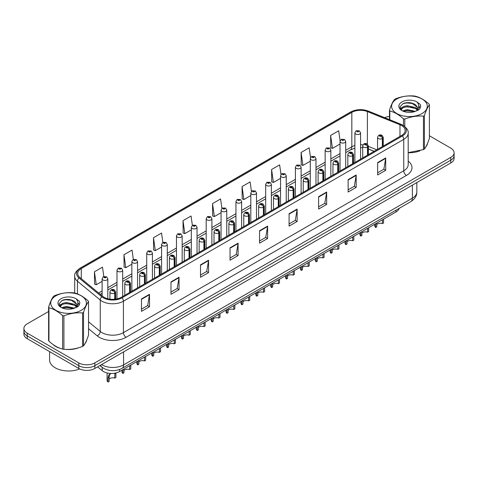 <?xml version="1.0" encoding="UTF-8"?>
<svg xmlns="http://www.w3.org/2000/svg" width="478" height="478" viewBox="0 0 478 478"><rect width="100%" height="100%" fill="white"/><g stroke="black" fill="none" stroke-linecap="round" stroke-linejoin="round"><path stroke-width="0.72" d="M374.077 151.353L368.395 149.058M399.202 208.336A11.388 6.573 180 0 1 396.005 211.957L119.566 371.555A11.388 6.573 180 0 1 102.19 370.677L97.59 366.889M52.98 344.459A18.218 10.516 0 0 0 55.687 346.454A18.218 10.516 0 0 0 60.545 348.462A18.218 10.516 0 0 1 55.687 346.454A18.218 10.516 0 0 1 52.98 344.459M401.592 125.547A12.147 7.015 180 0 1 405.153 130.506A12.147 7.015 180 0 1 401.592 135.465L121.281 297.304A12.147 7.015 180 0 1 102.74 296.366L79.928 277.551A12.147 7.015 180 0 1 77.735 273.53A12.147 7.015 180 0 1 81.29 268.57L351.832 112.372A12.147 7.015 180 0 1 367.391 111.589L399.972 124.758A12.147 7.015 180 0 1 401.592 125.547M402.428 125.063A13.324 7.69 0 0 0 400.648 124.202L368.066 111.033A13.324 7.69 0 0 0 351.001 111.894L80.459 268.092A13.324 7.69 0 0 0 78.966 277.945L101.778 296.754A13.324 7.69 0 0 0 122.117 297.782L402.428 135.943A13.324 7.69 0 0 0 402.428 125.063M48.607 311.489L27.234 323.833A11.388 6.573 0 0 0 23.9 328.482L23.9 334.056A11.388 6.573 0 0 0 27.234 338.705L78.768 368.46L78.768 365.67A11.388 6.573 0 0 0 94.871 365.67L450.766 160.196A11.388 6.573 0 0 0 454.1 155.547A11.388 6.573 0 0 1 450.766 160.196L94.871 365.67A11.388 6.573 0 0 1 78.768 365.67L27.234 335.915L78.768 365.67L78.768 362.88A11.388 6.573 0 0 0 94.871 362.88L450.766 157.405A11.388 6.573 0 0 0 454.1 152.757A11.388 6.573 0 0 0 450.766 148.108L429.393 135.77M23.9 331.266A11.388 6.573 0 0 0 27.234 335.915A11.388 6.573 0 0 1 23.9 331.266M141.464 298.941L141.464 311.339L149.518 306.691L149.518 294.293L141.464 298.941M141.464 309.141L147.666 305.562L149.483 294.705A3.035 1.751 -120 0 0 149.518 294.293M147.612 305.591L149.518 306.691M170.987 281.901L170.987 294.293L179.041 289.644L179.041 277.252L170.987 281.901M170.987 292.094L177.189 288.515L179.005 277.664A3.035 1.751 -120 0 0 179.041 277.252M177.135 288.545L179.041 289.644M200.509 264.854L200.509 277.252L208.563 272.603L208.563 260.205L200.509 264.854M200.509 275.053L206.711 271.468L208.533 260.618A3.035 1.751 -120 0 0 208.563 260.205M206.657 271.504L208.563 272.603M230.038 247.807L230.038 260.205L238.086 255.557L238.086 243.159L230.038 247.807M230.038 258.006L236.24 254.427L238.056 243.571A3.035 1.751 -120 0 0 238.086 243.159M236.18 254.457L238.086 255.557M377.656 162.58L377.656 174.978L385.704 170.329L385.704 157.931L377.656 162.58M377.656 172.779L383.858 169.2L385.674 158.343A3.035 1.751 -120 0 0 385.704 157.931M383.798 169.23L385.704 170.329M348.127 179.626L348.127 192.025L356.182 187.376L356.182 174.978L348.127 179.626M348.127 189.826L354.329 186.247L356.152 175.39A3.035 1.751 -120 0 0 356.182 174.978M354.276 186.277L356.182 187.376M318.605 196.673L318.605 209.071L326.659 204.423L326.659 192.025L318.605 196.673M318.605 206.872L324.807 203.287L326.623 192.437A3.035 1.751 -120 0 0 326.659 192.025M324.753 203.323L326.659 204.423M289.082 213.72L289.082 226.112L297.137 221.463L297.137 209.071L289.082 213.72M289.082 223.913L295.285 220.334L297.101 209.484A3.035 1.751 -120 0 0 297.137 209.071M295.231 220.364L297.137 221.463M259.56 230.76L259.56 243.159L267.608 238.51L267.608 226.112L259.56 230.76M259.56 240.96L265.762 237.381L267.578 226.524A3.035 1.751 -120 0 0 267.608 226.112M265.708 237.411L267.608 238.51M408.188 152.715A18.218 10.516 0 0 0 419.815 150.863A18.218 10.516 0 0 1 408.188 152.715M425.97 146.638A18.218 10.516 0 0 0 427.553 143.298A18.218 10.516 0 0 1 425.97 146.638M65.456 349.382A18.218 10.516 0 0 0 78.954 347.661A18.218 10.516 0 0 1 65.456 349.382M85.102 343.431A18.218 10.516 0 0 0 86.691 340.091A18.218 10.516 0 0 1 85.102 343.431M389.468 116.507A11.388 6.573 0 0 0 384.587 117.648M69.328 299.527L69.017 299.712M59.302 305.317L60.873 304.408M23.9 328.482A11.388 6.573 0 0 0 27.234 333.13L78.768 362.88M162.855 242.412L161.54 233.055L153.492 237.703L153.617 250.024M133.332 259.47L132.018 250.102L123.963 254.75L124.095 267.071M103.816 276.553L102.495 267.148L94.441 271.797L94.572 284.117M251.44 191.391L250.114 181.921L242.059 186.569L242.191 198.89M280.98 174.458L279.636 164.874L271.582 169.523L271.713 181.843M310.527 157.597L309.158 147.827L301.104 152.476L301.236 164.802M340.097 140.873L338.681 130.787L330.633 135.435L330.758 147.756M192.377 225.371L191.063 216.008L183.014 220.657L183.14 232.983M221.906 208.366L220.585 198.968L212.537 203.616L212.668 215.936M212.537 203.616L214.353 216.57L221.069 212.692M214.353 216.57L212.537 215.889M242.059 186.569L243.876 199.523L250.807 195.52M243.876 199.523L242.059 198.842M271.582 169.523L273.398 182.476L280.544 178.354M273.398 182.476L271.582 181.795M301.104 152.476L302.927 165.43L310.282 161.182M302.927 165.43L301.104 164.755M330.633 135.435L332.449 148.383L340.025 144.015M332.449 148.383L330.633 147.708M183.014 220.657L184.831 233.611L191.331 229.858M184.831 233.611L183.014 232.935M153.492 237.703L155.308 250.657L161.594 247.03M155.308 250.657L153.492 249.976M123.963 254.75L125.786 267.704L131.856 264.197M125.786 267.704L123.963 267.023M94.441 271.797L96.257 284.751L102.119 281.369M96.257 284.751L94.441 284.069M78.768 368.46A11.388 6.573 0 0 0 94.871 368.46L450.766 162.986A11.388 6.573 0 0 0 454.1 158.338L454.1 152.757M383.553 219.145L383.553 222.951L382.448 223.59L382.448 219.784M375.666 223.698L375.666 227.504A5.694 3.286 180 0 1 374.722 225.7L374.722 224.242M382.448 223.59A4.177 2.408 0 0 0 376.772 224.523M376.772 223.059L376.772 226.871L375.666 227.504M382.52 146.477L382.52 138.483A1.9 1.141 -122.2 0 0 381.115 136.188A0.95 0.55 0 0 0 381.091 135.435A0.95 0.55 0 0 0 379.747 135.435A0.95 0.55 0 0 0 379.747 136.206A0.95 0.55 0 0 0 381.062 136.224L380.04 135.818L380.685 135.662L381.115 136.188M381.062 136.224A1.9 1.046 62.1 0 1 382.34 138.584A2.844 1.643 180 0 1 378.403 138.53A2.844 1.643 180 0 1 377.572 137.371C378.301 135.035 379.789 134.36 382.036 135.34L383.266 137.371A2.844 1.643 180 0 1 382.52 138.483M382.34 146.579L382.34 138.584M360.585 159.138L360.585 132.86A2.844 1.643 180 0 1 358.829 134.378A2.844 1.643 180 0 1 355.728 134.025A2.844 1.643 180 0 1 354.891 132.86L356.026 130.882A1.9 1.141 57.8 0 1 357.036 130.942A0.95 0.55 0 0 0 357.066 131.701A0.95 0.55 0 0 0 358.41 131.701A0.95 0.55 0 0 0 358.41 130.924A0.95 0.55 0 0 0 357.096 130.906L357.484 131.151M357.096 130.906A1.9 1.046 -117.9 0 0 356.212 130.781A1.9 1.046 -117.9 0 0 356.128 130.835M357.46 131.462L357.036 130.942M357.472 131.468L357.46 131.163M368.681 227.731L368.681 231.537L367.582 232.177L367.582 228.364M360.794 232.284L360.794 236.09A5.694 3.286 180 0 1 359.856 234.28L359.856 232.828M367.582 232.177A4.177 2.408 0 0 0 361.9 233.109M361.9 231.645L361.9 235.451L360.794 236.09M367.648 155.063L367.648 147.063A1.9 1.141 -122.2 0 0 366.25 144.774A0.95 0.55 0 0 0 366.22 144.015A0.95 0.55 0 0 0 364.875 144.015A0.95 0.55 0 0 0 364.875 144.792A0.95 0.55 0 0 0 366.19 144.81L365.168 144.404L365.819 144.248L366.25 144.774M366.19 144.81A1.9 1.046 62.1 0 1 367.474 147.164A2.844 1.643 180 0 1 363.537 147.116A2.844 1.643 180 0 1 362.7 145.957C363.429 143.621 364.917 142.94 367.17 143.926L368.395 145.957A2.844 1.643 180 0 1 367.648 147.063M367.474 155.165L367.474 147.164M353.816 236.311L353.816 240.123L352.71 240.757L352.71 236.951M345.929 240.87L345.929 244.676A5.694 3.286 180 0 1 344.985 242.866L344.985 241.414M352.71 240.757A4.177 2.408 0 0 0 347.034 241.695M347.034 240.231L347.034 244.037L345.929 244.676M352.776 163.649L352.776 155.649A1.9 1.141 -122.2 0 0 351.378 153.36A0.95 0.55 0 0 0 351.348 152.602A0.95 0.55 0 0 0 350.01 152.602A0.95 0.55 0 0 0 350.01 153.378A0.95 0.55 0 0 0 351.318 153.396L350.302 152.99L350.948 152.835L351.378 153.36M351.318 153.396A1.9 1.046 62.1 0 1 352.603 155.75A2.844 1.643 180 0 1 348.665 155.703A2.844 1.643 180 0 1 347.835 154.537C348.558 152.201 350.051 151.526 352.298 152.506L353.529 154.537A2.844 1.643 180 0 1 352.776 155.649M352.603 163.751L352.603 155.75M338.944 244.897L338.944 248.709L337.838 249.343L337.838 245.537M331.057 249.45L331.057 253.262A5.694 3.286 180 0 1 330.119 251.452L330.119 249.994M337.838 249.343A4.177 2.408 0 0 0 332.162 250.281M332.162 248.817L332.162 252.623L331.057 253.262M337.91 172.229L337.91 164.235A1.9 1.141 -122.2 0 0 336.512 161.946A0.95 0.55 0 0 0 336.482 161.188A0.95 0.55 0 0 0 335.138 161.188A0.95 0.55 0 0 0 335.138 161.964A0.95 0.55 0 0 0 336.452 161.976L335.431 161.576L336.082 161.421L336.512 161.946M336.452 161.976A1.9 1.046 62.1 0 1 337.731 164.336A2.844 1.643 180 0 1 333.799 164.289A2.844 1.643 180 0 1 332.963 163.123C333.692 160.787 335.18 160.112 337.432 161.092L338.657 163.123A2.844 1.643 180 0 1 337.91 164.235M337.731 172.331L337.731 164.336M324.078 253.483L324.078 257.289L322.973 257.929L322.973 254.123M316.191 258.036L316.191 261.842A5.694 3.286 180 0 1 315.247 260.038L315.247 258.58M322.973 257.929A4.177 2.408 0 0 0 317.29 258.861M317.29 257.397L317.29 261.209L316.191 261.842M323.038 180.815L323.038 172.821A1.9 1.141 -122.2 0 0 321.64 170.526A0.95 0.55 0 0 0 321.61 169.774A0.95 0.55 0 0 0 320.272 169.774A0.95 0.55 0 0 0 320.272 170.544A0.95 0.55 0 0 0 321.58 170.562L320.565 170.156L321.21 170.007L321.64 170.526M321.58 170.562A1.9 1.046 62.1 0 1 322.865 172.922A2.844 1.643 180 0 1 318.928 172.869A2.844 1.643 180 0 1 318.097 171.71C318.82 169.373 320.314 168.698 322.56 169.678L323.785 171.71A2.844 1.643 180 0 1 323.038 172.821M322.865 180.917L322.865 172.922M345.714 167.724L345.714 141.446A2.844 1.643 180 0 1 343.957 142.964A2.844 1.643 180 0 1 340.856 142.605A2.844 1.643 180 0 1 340.025 141.446L341.161 139.468A1.9 1.141 57.8 0 1 342.17 139.528A0.95 0.55 0 0 0 342.2 140.281A0.95 0.55 0 0 0 343.539 140.281A0.95 0.55 0 0 0 343.539 139.51A0.95 0.55 0 0 0 342.23 139.492L342.612 139.731M342.23 139.492A1.9 1.046 -117.9 0 0 341.34 139.361A1.9 1.046 -117.9 0 0 341.256 139.415M342.589 140.042L342.17 139.528M342.601 140.048L342.589 139.749M330.848 176.31L330.848 150.032A2.844 1.643 180 0 1 329.091 151.55A2.844 1.643 180 0 1 325.99 151.191A2.844 1.643 180 0 1 325.154 150.032L326.289 148.055A1.9 1.141 57.8 0 1 327.299 148.108A0.95 0.55 0 0 0 327.328 148.867A0.95 0.55 0 0 0 328.673 148.867A0.95 0.55 0 0 0 328.673 148.09A0.95 0.55 0 0 0 327.358 148.078L328.38 148.479L327.735 148.634L327.299 148.108M327.747 148.64L327.747 148.317M327.358 148.078A1.9 1.046 -117.9 0 0 326.474 147.947A1.9 1.046 -117.9 0 0 326.39 148.001M327.735 148.634L327.723 148.329M315.976 184.896L315.976 158.612A2.844 1.643 180 0 1 314.219 160.13A2.844 1.643 180 0 1 311.118 159.777A2.844 1.643 180 0 1 310.282 158.612L311.417 156.641A1.9 1.141 57.8 0 1 312.433 156.694A0.95 0.55 0 0 0 312.463 157.453A0.95 0.55 0 0 0 313.801 157.453A0.95 0.55 0 0 0 313.801 156.676A0.95 0.55 0 0 0 312.493 156.659L313.508 157.065L312.863 157.22L312.433 156.694M312.875 157.226L312.875 156.904M312.493 156.659A1.9 1.046 -117.9 0 0 311.602 156.533A1.9 1.046 -117.9 0 0 311.519 156.587M312.851 157.214L312.851 156.915M49.593 351.611L49.593 360.03A18.977 10.958 0 0 0 55.149 367.779A18.977 10.958 0 0 0 79.659 368.92M396.818 98.988A17.841 10.301 -0 0 0 396.818 113.555A17.841 10.301 -0 0 0 422.044 113.555A17.841 10.301 -0 0 0 422.044 98.988A17.841 10.301 -0 0 0 396.818 98.988M408.188 152.625L423.442 149.608A20.494 11.836 -0 0 0 423.926 149.333A20.494 11.836 -0 0 0 424.392 149.058C426.053 146.979 427.72 143.388 429.393 138.279L429.393 104.837A20.494 11.836 -0 0 0 429.047 104.085C424.482 99.95 419.923 97.321 415.382 96.198A20.494 11.836 -0 0 0 414.085 96C407.836 95.463 401.616 96.425 395.42 98.886A20.494 11.836 -0 0 0 394.936 99.155A20.494 11.836 -0 0 0 394.47 99.436C392.796 101.539 391.129 105.13 389.468 110.209A20.494 11.836 -0 0 0 389.815 110.956L389.815 119.763M403.48 125.553L403.48 118.849C398.915 114.708 394.362 112.079 389.815 110.956M403.48 118.849A20.494 11.836 -0 0 0 404.776 119.046L404.776 126.497M423.442 149.608L423.442 116.16C417.246 115.616 411.026 116.578 404.776 119.046M423.442 116.16A20.494 11.836 -0 0 0 423.926 115.891A20.494 11.836 -0 0 0 424.392 115.61L424.392 149.058M415.334 111.368L407.184 109.57L402.56 110.932M414.199 111.738L407.184 110.549L403.599 111.386M417.563 109.647L415.567 107.586L407.184 105.632L403.295 106.6L401.048 108.518L400.755 109.564M417.246 110.137L415.567 108.572L407.184 106.618L403.295 107.586L400.934 109.755M416.481 110.992L417.814 109.145L418.107 107.843L411.6 102.991C408.355 102.334 405.469 102.561 402.936 103.678L399.883 107.012L401.932 110.579M417.653 110.472L418.107 108.626M418.083 108.231L415.567 104.634L411.827 103.039M401.932 101.939A10.606 6.124 -0 0 0 401.932 110.597A10.606 6.124 -0 0 0 415.191 111.41L419.325 109.408L420.718 106.271L420.24 104.401L416.768 101.85A10.606 6.124 -0 0 0 401.932 101.939M416.768 101.85C418.973 104.09 419.325 106.522 417.814 109.139M389.468 119.62L389.468 110.209M429.393 104.837C427.732 106.911 426.065 110.502 424.392 115.61M413.422 111.41L406.509 110.818L403.761 111.32M418.471 110.012L417.981 109.623M417.688 109.414L417.198 109.092M413.422 107.472L406.509 106.881L403.761 107.383M401.102 108.422L400.295 108.924M420.192 108.231L418.74 106.319M413.446 103.547L406.509 102.949L402.811 103.738M420.718 106.367L420.24 104.401M418.782 109.809L418.071 109.199M417.856 109.038L416.159 108.022M401.771 107.598L400.11 108.56M420.311 107.998L418.734 105.829M55.956 295.78A17.841 10.301 -0 0 0 55.956 310.347A17.841 10.301 -0 0 0 81.182 310.347A17.841 10.301 -0 0 0 81.182 295.78A17.841 10.301 -0 0 0 55.956 295.78M54.074 295.948A20.494 11.836 -0 0 0 53.608 296.229C51.935 298.338 50.268 301.929 48.607 307.007A20.494 11.836 -0 0 0 48.953 307.754L48.953 341.196C53.5 345.325 58.053 347.954 62.618 349.089A20.494 11.836 -0 0 0 63.915 349.287C70.111 349.83 76.331 348.868 82.58 346.401A20.494 11.836 -0 0 0 83.064 346.132A20.494 11.836 -0 0 0 83.531 345.851C85.192 343.778 86.859 340.187 88.532 335.078L88.532 301.63A20.494 11.836 -0 0 0 88.185 300.883C83.614 296.742 79.061 294.113 74.52 292.996A20.494 11.836 -0 0 0 73.224 292.793C66.974 292.261 60.754 293.223 54.558 295.679A20.494 11.836 -0 0 0 54.074 295.948M62.618 349.089L62.618 315.641C58.053 311.507 53.5 308.878 48.953 307.754M62.618 315.641A20.494 11.836 -0 0 0 63.915 315.844L63.915 349.287M82.58 346.401L82.58 312.953C76.384 312.415 70.164 313.377 63.915 315.844M82.58 312.953A20.494 11.836 -0 0 0 83.064 312.684A20.494 11.836 -0 0 0 83.531 312.409L83.531 345.851M48.607 307.007L48.607 340.45A20.494 11.836 -0 0 0 48.953 341.196M74.472 308.167L66.323 306.362L61.698 307.73M73.337 308.537L66.323 307.348L62.738 308.179M76.701 306.446L74.705 304.378L66.323 302.431L62.433 303.399L60.186 305.317L59.893 306.356M76.384 306.936L74.705 305.364L66.323 303.411L62.433 304.378L60.073 306.547M75.62 307.784L76.952 305.938L77.245 304.641L70.738 299.79C67.494 299.126 64.602 299.359 62.074 300.477L59.021 303.805L61.07 307.372A10.606 6.124 -0 0 0 74.329 308.208L78.464 306.201L79.856 303.064L79.378 301.194L75.9 298.642A10.606 6.124 -0 0 0 61.07 298.738A10.606 6.124 -0 0 0 61.07 307.396M76.785 307.27L77.245 305.418M77.221 305.03L74.705 301.427L70.965 299.831M75.9 298.642C78.111 300.889 78.464 303.321 76.952 305.932M88.532 301.63C86.871 303.709 85.204 307.3 83.531 312.409M72.554 308.208L65.647 307.617L62.899 308.113M77.603 306.81L77.119 306.422M76.827 306.207L76.337 305.884M72.554 304.271L65.647 303.679L62.899 304.181M60.24 305.221L59.427 305.717M79.33 305.03L77.872 303.118M72.584 300.345L65.647 299.742L61.949 300.537M79.856 303.16L79.378 301.194M77.92 306.601L77.209 305.992M76.994 305.836L75.297 304.821M79.45 304.797L77.872 302.622M309.206 262.069L309.206 265.876L308.101 266.515L308.101 262.703M301.319 266.622L301.319 270.429A5.694 3.286 180 0 1 300.381 268.618L300.381 267.166M308.101 266.515A4.177 2.408 0 0 0 302.425 267.447M302.425 265.983L302.425 269.789L301.319 270.429M308.173 189.402L308.173 181.401A1.9 1.141 -122.2 0 0 306.774 179.113A0.95 0.55 0 0 0 306.745 178.354A0.95 0.55 0 0 0 305.4 178.354A0.95 0.55 0 0 0 305.4 179.131A0.95 0.55 0 0 0 306.715 179.148L305.693 178.742L306.338 178.587L306.774 179.113M306.715 179.148A1.9 1.046 62.1 0 1 307.993 181.503A2.844 1.643 180 0 1 304.062 181.455A2.844 1.643 180 0 1 303.225 180.296C303.954 177.959 305.442 177.278 307.695 178.264L308.919 180.296A2.844 1.643 180 0 1 308.173 181.401M307.993 189.503L307.993 181.503M294.34 270.656L294.34 274.462L293.235 275.101L293.235 271.289M286.447 275.209L286.447 279.015A5.694 3.286 180 0 1 285.509 277.204L285.509 275.752M293.235 275.101A4.177 2.408 0 0 0 287.553 276.033M287.553 274.569L287.553 278.375L286.447 279.015M293.301 197.988L293.301 189.987A1.9 1.141 -122.2 0 0 291.903 187.699A0.95 0.55 0 0 0 291.873 186.94A0.95 0.55 0 0 0 290.534 186.94A0.95 0.55 0 0 0 290.534 187.717A0.95 0.55 0 0 0 291.843 187.734L290.821 187.328L291.472 187.173L291.903 187.699M291.843 187.734A1.9 1.046 62.1 0 1 293.128 190.089A2.844 1.643 180 0 1 289.19 190.041A2.844 1.643 180 0 1 288.354 188.876C289.082 186.54 290.57 185.864 292.823 186.844L294.048 188.876A2.844 1.643 180 0 1 293.301 189.987M293.128 198.089L293.128 190.089M279.469 279.236L279.469 283.048L278.363 283.681L278.363 279.875M271.582 283.789L271.582 287.601A5.694 3.286 180 0 1 270.638 285.79L270.638 284.332M278.363 283.681A4.177 2.408 0 0 0 272.687 284.619M272.687 283.155L272.687 286.961L271.582 287.601M278.435 206.568L278.435 198.573A1.9 1.141 -122.2 0 0 277.031 196.285A0.95 0.55 0 0 0 277.007 195.526A0.95 0.55 0 0 0 275.663 195.526A0.95 0.55 0 0 0 275.663 196.303A0.95 0.55 0 0 0 276.977 196.315L275.955 195.914L276.601 195.759L277.031 196.285M276.977 196.315A1.9 1.046 62.1 0 1 278.256 198.675A2.844 1.643 180 0 1 274.318 198.627A2.844 1.643 180 0 1 273.488 197.462C274.217 195.126 275.704 194.45 277.951 195.43L279.182 197.462A2.844 1.643 180 0 1 278.435 198.573M278.256 206.669L278.256 198.675M301.11 193.476L301.11 167.198A2.844 1.643 180 0 1 299.353 168.716A2.844 1.643 180 0 1 296.246 168.364A2.844 1.643 180 0 1 295.416 167.198L296.551 165.221A1.9 1.141 57.8 0 1 297.561 165.28A0.95 0.55 0 0 0 297.591 166.039A0.95 0.55 0 0 0 298.935 166.039A0.95 0.55 0 0 0 298.935 165.263A0.95 0.55 0 0 0 297.621 165.245L298.003 165.49M297.621 165.245A1.9 1.046 -117.9 0 0 296.73 165.119A1.9 1.046 -117.9 0 0 296.647 165.173M297.979 165.8L297.561 165.28M297.991 165.806L297.979 165.502M286.238 202.063L286.238 175.785A2.844 1.643 180 0 1 284.482 177.302A2.844 1.643 180 0 1 281.381 176.944A2.844 1.643 180 0 1 280.544 175.785L281.679 173.807A1.9 1.141 57.8 0 1 282.695 173.867A0.95 0.55 0 0 0 282.719 174.619A0.95 0.55 0 0 0 284.063 174.619A0.95 0.55 0 0 0 284.063 173.849A0.95 0.55 0 0 0 282.749 173.831L283.771 174.237L283.125 174.386L282.695 173.867M282.749 173.831A1.9 1.046 -117.9 0 0 281.865 173.699A1.9 1.046 -117.9 0 0 281.781 173.759M271.373 210.649L271.373 184.371A2.844 1.643 180 0 1 269.616 185.888A2.844 1.643 180 0 1 266.509 185.53A2.844 1.643 180 0 1 265.678 184.371L266.814 182.393A1.9 1.141 57.8 0 1 267.823 182.447A0.95 0.55 0 0 0 267.853 183.205A0.95 0.55 0 0 0 269.192 183.205A0.95 0.55 0 0 0 269.192 182.429A0.95 0.55 0 0 0 267.883 182.417L268.905 182.817L268.254 182.972L267.823 182.447M268.266 182.978L268.266 182.656M267.883 182.417A1.9 1.046 -117.9 0 0 266.993 182.285A1.9 1.046 -117.9 0 0 266.909 182.339M268.242 182.966L268.242 182.668M264.597 287.822L264.597 291.628L263.498 292.267L263.498 288.461M256.71 292.375L256.71 296.181A5.694 3.286 180 0 1 255.772 294.376L255.772 292.918M263.498 292.267A4.177 2.408 0 0 0 257.815 293.199M257.815 291.735L257.815 295.547L256.71 296.181M263.563 215.154L263.563 207.159A1.9 1.141 -122.2 0 0 262.165 204.865A0.95 0.55 0 0 0 262.135 204.112A0.95 0.55 0 0 0 260.791 204.112A0.95 0.55 0 0 0 260.791 204.883A0.95 0.55 0 0 0 262.105 204.901L261.084 204.494L261.735 204.345L262.165 204.865M262.105 204.901A1.9 1.046 62.1 0 1 263.39 207.261A2.844 1.643 180 0 1 259.452 207.207A2.844 1.643 180 0 1 258.616 206.048C259.345 203.712 260.833 203.036 263.085 204.016L264.31 206.048A2.844 1.643 180 0 1 263.563 207.159M263.39 215.255L263.39 207.261M249.731 296.408L249.731 300.214L248.626 300.853L248.626 297.047M241.844 300.961L241.844 304.767A5.694 3.286 180 0 1 240.9 302.956L240.9 301.504M248.626 300.853A4.177 2.408 0 0 0 242.949 301.785M242.949 300.321L242.949 304.133L241.844 304.767M248.697 223.74L248.697 215.739A1.9 1.141 -122.2 0 0 247.293 213.451A0.95 0.55 0 0 0 247.269 212.692A0.95 0.55 0 0 0 245.925 212.692A0.95 0.55 0 0 0 245.925 213.469A0.95 0.55 0 0 0 247.24 213.487L246.218 213.08L246.863 212.925L247.293 213.451M247.24 213.487A1.9 1.046 62.1 0 1 248.518 215.841A2.844 1.643 180 0 1 244.581 215.793A2.844 1.643 180 0 1 243.75 214.634C244.479 212.298 245.967 211.617 248.213 212.602L249.444 214.634A2.844 1.643 180 0 1 248.697 215.739M248.518 223.841L248.518 215.841M234.859 304.994L234.859 308.8L233.754 309.439L233.754 305.627M226.972 309.547L226.972 313.353A5.694 3.286 180 0 1 226.034 311.542L226.034 310.091M233.754 309.439A4.177 2.408 0 0 0 228.078 310.371M228.078 308.908L228.078 312.714L226.972 313.353M233.826 232.326L233.826 224.325A1.9 1.141 -122.2 0 0 232.428 222.037A0.95 0.55 0 0 0 232.398 221.278A0.95 0.55 0 0 0 231.053 221.278A0.95 0.55 0 0 0 231.053 222.055A0.95 0.55 0 0 0 232.368 222.073L231.346 221.667L231.997 221.511L232.428 222.037M232.368 222.073A1.9 1.046 62.1 0 1 233.652 224.427A2.844 1.643 180 0 1 229.715 224.379A2.844 1.643 180 0 1 228.878 223.214C229.607 220.878 231.095 220.203 233.348 221.183L234.573 223.214A2.844 1.643 180 0 1 233.826 224.325M233.652 232.428L233.652 224.427M219.994 313.574L219.994 317.386L218.888 318.019L218.888 314.213M212.107 318.127L212.107 321.939A5.694 3.286 180 0 1 211.162 320.129L211.162 318.671M218.888 318.019A4.177 2.408 0 0 0 213.212 318.957M213.212 317.494L213.212 321.3L212.107 321.939M218.954 240.912L218.954 232.911A1.9 1.141 -122.2 0 0 217.556 230.623A0.95 0.55 0 0 0 217.526 229.864A0.95 0.55 0 0 0 216.187 229.864A0.95 0.55 0 0 0 216.187 230.641A0.95 0.55 0 0 0 217.496 230.653L216.48 230.253L217.126 230.097L217.556 230.623M217.496 230.653A1.9 1.046 62.1 0 1 218.781 233.013A2.844 1.643 180 0 1 214.843 232.965A2.844 1.643 180 0 1 214.013 231.8C214.736 229.464 216.229 228.789 218.476 229.769L219.707 231.8A2.844 1.643 180 0 1 218.954 232.911M218.781 241.008L218.781 233.013M205.122 322.16L205.122 325.966L204.016 326.605L204.016 322.799M197.235 326.713L197.235 330.525A5.694 3.286 180 0 1 196.297 328.715L196.297 327.257M204.016 326.605A4.177 2.408 0 0 0 198.34 327.538M198.34 326.08L198.34 329.886L197.235 330.525M204.088 249.492L204.088 241.498A1.9 1.141 -122.2 0 0 202.69 239.203A0.95 0.55 0 0 0 202.66 238.45A0.95 0.55 0 0 0 201.316 238.45A0.95 0.55 0 0 0 201.316 239.221A0.95 0.55 0 0 0 202.63 239.239L201.608 238.839L202.254 238.683L202.69 239.203M202.63 239.239A1.9 1.046 62.1 0 1 203.909 241.599A2.844 1.643 180 0 1 199.977 241.545A2.844 1.643 180 0 1 199.141 240.386C199.87 238.05 201.358 237.375 203.61 238.355L204.835 240.386A2.844 1.643 180 0 1 204.088 241.498M203.909 249.594L203.909 241.599M256.501 219.235L256.501 192.951A2.844 1.643 180 0 1 254.744 194.474A2.844 1.643 180 0 1 251.643 194.116A2.844 1.643 180 0 1 250.807 192.951L251.942 190.979A1.9 1.141 57.8 0 1 252.958 191.033A0.95 0.55 0 0 0 252.982 191.792A0.95 0.55 0 0 0 254.326 191.792A0.95 0.55 0 0 0 254.326 191.015A0.95 0.55 0 0 0 253.011 190.997L253.4 191.242M253.011 190.997A1.9 1.046 -117.9 0 0 252.127 190.871A1.9 1.046 -117.9 0 0 252.043 190.925M253.376 191.553L252.958 191.033M253.388 191.559L253.376 191.254M241.635 227.815L241.635 201.537A2.844 1.643 180 0 1 239.872 203.054A2.844 1.643 180 0 1 236.771 202.702A2.844 1.643 180 0 1 235.941 201.537L237.076 199.559A1.9 1.141 57.8 0 1 238.086 199.619A0.95 0.55 0 0 0 238.116 200.378A0.95 0.55 0 0 0 239.454 200.378A0.95 0.55 0 0 0 239.454 199.601A0.95 0.55 0 0 0 238.146 199.583L239.167 199.989L238.516 200.145L238.086 199.619M238.528 200.151L238.528 199.828M238.146 199.583A1.9 1.046 -117.9 0 0 237.255 199.457A1.9 1.046 -117.9 0 0 237.172 199.511M238.504 200.139L238.504 199.84M226.763 236.401L226.763 210.123A2.844 1.643 180 0 1 225.007 211.64A2.844 1.643 180 0 1 221.906 211.282A2.844 1.643 180 0 1 221.069 210.123L222.204 208.145A1.9 1.141 57.8 0 1 223.214 208.205A0.95 0.55 0 0 0 223.244 208.958A0.95 0.55 0 0 0 224.588 208.958A0.95 0.55 0 0 0 224.588 208.187A0.95 0.55 0 0 0 223.274 208.169L224.296 208.575L223.65 208.725L223.214 208.205M223.662 208.737L223.662 208.414M223.274 208.169A1.9 1.046 -117.9 0 0 222.389 208.044A1.9 1.046 -117.9 0 0 222.306 208.097M211.891 244.987L211.891 218.709A2.844 1.643 180 0 1 210.135 220.227A2.844 1.643 180 0 1 207.034 219.868A2.844 1.643 180 0 1 206.197 218.709L207.338 216.731A1.9 1.141 57.8 0 1 208.348 216.785A0.95 0.55 0 0 0 208.378 217.544A0.95 0.55 0 0 0 209.717 217.544A0.95 0.55 0 0 0 209.717 216.767A0.95 0.55 0 0 0 208.408 216.755L209.424 217.155L208.778 217.311L208.348 216.785M208.79 217.317L208.79 216.994M208.408 216.755A1.9 1.046 -117.9 0 0 207.518 216.624A1.9 1.046 -117.9 0 0 207.434 216.677M208.778 217.311L208.767 217.012M197.026 253.573L197.026 227.289A2.844 1.643 180 0 1 195.269 228.813A2.844 1.643 180 0 1 192.162 228.454A2.844 1.643 180 0 1 191.331 227.289L192.467 225.317A1.9 1.141 57.8 0 1 193.476 225.371A0.95 0.55 0 0 0 193.506 226.13A0.95 0.55 0 0 0 194.851 226.13A0.95 0.55 0 0 0 194.851 225.353A0.95 0.55 0 0 0 193.536 225.335L194.558 225.741L193.907 225.897L193.476 225.371M193.919 225.903L193.919 225.58M193.536 225.335A1.9 1.046 -117.9 0 0 192.652 225.21A1.9 1.046 -117.9 0 0 192.568 225.263M193.901 225.891L193.901 225.592M190.256 330.746L190.256 334.552L189.151 335.192L189.151 331.385M182.369 335.299L182.369 339.105A5.694 3.286 180 0 1 181.425 337.295L181.425 335.843M189.151 335.192A4.177 2.408 0 0 0 183.468 336.124M183.468 334.66L183.468 338.472L182.369 339.105M189.216 258.078L189.216 250.078A1.9 1.141 -122.2 0 0 187.818 247.789A0.95 0.55 0 0 0 187.788 247.03A0.95 0.55 0 0 0 186.45 247.03A0.95 0.55 0 0 0 186.45 247.807A0.95 0.55 0 0 0 187.758 247.825L186.737 247.419L187.388 247.263L187.818 247.789M187.758 247.825A1.9 1.046 62.1 0 1 189.043 250.179A2.844 1.643 180 0 1 185.106 250.131A2.844 1.643 180 0 1 184.275 248.972C184.998 246.636 186.486 245.955 188.738 246.941L189.963 248.972A2.844 1.643 180 0 1 189.216 250.078M189.043 258.18L189.043 250.179M175.384 339.332L175.384 343.138L174.279 343.778L174.279 339.966M167.497 343.885L167.497 347.691A5.694 3.286 180 0 1 166.559 345.881L166.559 344.429M174.279 343.778A4.177 2.408 0 0 0 168.603 344.71M168.603 343.246L168.603 347.052L167.497 347.691M174.351 266.664L174.351 258.664A1.9 1.141 -122.2 0 0 172.952 256.375A0.95 0.55 0 0 0 172.922 255.616A0.95 0.55 0 0 0 171.578 255.616A0.95 0.55 0 0 0 171.578 256.393A0.95 0.55 0 0 0 172.893 256.411L171.871 256.005L172.516 255.85L172.952 256.375M172.893 256.411A1.9 1.046 62.1 0 1 174.171 258.765A2.844 1.643 180 0 1 170.24 258.718A2.844 1.643 180 0 1 169.403 257.552C170.132 255.216 171.62 254.541 173.873 255.521L175.097 257.552A2.844 1.643 180 0 1 174.351 258.664M174.171 266.766L174.171 258.765M160.518 347.912L160.518 351.724L159.413 352.358L159.413 348.552M152.625 352.471L152.625 356.277A5.694 3.286 180 0 1 151.687 354.467L151.687 353.009M159.413 352.358A4.177 2.408 0 0 0 153.731 353.296M153.731 351.832L153.731 355.638L152.625 356.277M159.479 275.25L159.479 267.25A1.9 1.141 -122.2 0 0 158.081 264.961A0.95 0.55 0 0 0 158.051 264.203A0.95 0.55 0 0 0 156.712 264.203A0.95 0.55 0 0 0 156.712 264.979A0.95 0.55 0 0 0 158.021 264.991L156.999 264.591L157.65 264.436L158.081 264.961M158.021 264.991A1.9 1.046 62.1 0 1 159.305 267.351A2.844 1.643 180 0 1 155.368 267.304A2.844 1.643 180 0 1 154.531 266.138C155.26 263.802 156.748 263.127 159.001 264.107L160.226 266.138A2.844 1.643 180 0 1 159.479 267.25M159.305 275.352L159.305 267.351M145.647 356.498L145.647 360.304L144.541 360.944L144.541 357.138M137.76 361.051L137.76 364.863A5.694 3.286 180 0 1 136.816 363.053L136.816 361.595M144.541 360.944A4.177 2.408 0 0 0 138.865 361.876M138.865 360.418L138.865 364.224L137.76 364.863M144.613 283.83L144.613 275.836A1.9 1.141 -122.2 0 0 143.209 273.541A0.95 0.55 0 0 0 143.185 272.789A0.95 0.55 0 0 0 141.841 272.789A0.95 0.55 0 0 0 141.841 273.559A0.95 0.55 0 0 0 143.155 273.577L142.133 273.177L142.779 273.022L143.209 273.541M143.155 273.577A1.9 1.046 62.1 0 1 144.434 275.937A2.844 1.643 180 0 1 140.496 275.884A2.844 1.643 180 0 1 139.666 274.725C140.395 272.388 141.882 271.713 144.129 272.693L145.36 274.725A2.844 1.643 180 0 1 144.613 275.836M144.434 283.932L144.434 275.937M130.775 365.084L130.775 368.891L129.675 369.53L129.675 365.724M122.888 369.637L122.888 373.443A5.694 3.286 180 0 1 121.95 371.633L121.95 370.181M129.675 369.53A4.177 2.408 0 0 0 123.993 370.462M123.993 368.998L123.993 372.81L122.888 373.443M129.741 292.416L129.741 284.416A1.9 1.141 -122.2 0 0 128.343 282.128A0.95 0.55 0 0 0 128.313 281.369A0.95 0.55 0 0 0 126.969 281.369A0.95 0.55 0 0 0 126.969 282.145A0.95 0.55 0 0 0 128.283 282.163L127.262 281.757L127.913 281.602L128.343 282.128M128.283 282.163A1.9 1.046 62.1 0 1 129.568 284.518A2.844 1.643 180 0 1 125.63 284.47A2.844 1.643 180 0 1 124.794 283.311C125.523 280.974 127.011 280.293 129.263 281.279L130.488 283.311A2.844 1.643 180 0 1 129.741 284.416M129.568 292.518L129.568 284.518M107.078 372.96L107.078 380.219A5.694 3.286 180 0 0 108.022 382.03L108.022 377.781L108.745 375.021L111.027 373.473M114.804 373.862L115.909 373.222L115.909 377.477L114.804 378.116L114.845 373.193M110.687 373.677L109.582 374.31L110.687 373.677L109.821 374.399L109.127 377.142L109.127 381.39L108.022 382.03M114.804 378.116A4.177 2.408 0 0 0 109.127 379.048M114.869 299.24L114.869 293.002A1.9 1.141 -122.2 0 0 113.471 290.714A0.95 0.55 0 0 0 113.441 289.955A0.95 0.55 0 0 0 112.103 289.955A0.95 0.55 0 0 0 112.103 290.732A0.95 0.55 0 0 0 113.411 290.749L112.396 290.343L113.041 290.188L113.471 290.714M113.411 290.749A1.9 1.046 62.1 0 1 114.696 293.104A2.844 1.643 180 0 1 110.759 293.056A2.844 1.643 180 0 1 109.928 291.891C110.651 289.56 112.145 288.879 114.391 289.859L115.622 291.891A2.844 1.643 180 0 1 114.869 293.002M114.696 299.258L114.696 293.104M182.154 262.153L182.154 235.875A2.844 1.643 180 0 1 180.397 237.393A2.844 1.643 180 0 1 177.296 237.04A2.844 1.643 180 0 1 176.46 235.875L177.595 233.897A1.9 1.141 57.8 0 1 178.611 233.957A0.95 0.55 0 0 0 178.641 234.716A0.95 0.55 0 0 0 179.979 234.716A0.95 0.55 0 0 0 179.979 233.939A0.95 0.55 0 0 0 178.67 233.921L179.053 234.166M178.67 233.921A1.9 1.046 -117.9 0 0 177.78 233.796A1.9 1.046 -117.9 0 0 177.696 233.85M179.029 234.178L178.611 233.957M167.288 270.739L167.288 244.461A2.844 1.643 180 0 1 165.531 245.979A2.844 1.643 180 0 1 162.424 245.62A2.844 1.643 180 0 1 161.594 244.461L162.729 242.483A1.9 1.141 57.8 0 1 163.739 242.543A0.95 0.55 0 0 0 163.769 243.296A0.95 0.55 0 0 0 165.113 243.296A0.95 0.55 0 0 0 165.113 242.525A0.95 0.55 0 0 0 163.799 242.507L164.82 242.914L164.169 243.069L163.739 242.543M164.181 243.075L164.181 242.752M163.799 242.507A1.9 1.046 -117.9 0 0 162.908 242.382A1.9 1.046 -117.9 0 0 162.825 242.436M164.169 243.069L164.157 242.764M152.416 279.325L152.416 253.047A2.844 1.643 180 0 1 150.66 254.565A2.844 1.643 180 0 1 147.559 254.206A2.844 1.643 180 0 1 146.722 253.047L147.857 251.07A1.9 1.141 57.8 0 1 148.873 251.123A0.95 0.55 0 0 0 148.897 251.882A0.95 0.55 0 0 0 150.241 251.882A0.95 0.55 0 0 0 150.241 251.111A0.95 0.55 0 0 0 148.927 251.093L149.949 251.494L149.303 251.649L148.873 251.123M149.315 251.655L149.315 251.332M148.927 251.093A1.9 1.046 -117.9 0 0 148.043 250.962A1.9 1.046 -117.9 0 0 147.959 251.016M137.55 287.911L137.55 261.627A2.844 1.643 180 0 1 135.788 263.151A2.844 1.643 180 0 1 132.687 262.792A2.844 1.643 180 0 1 131.856 261.627L132.992 259.656A1.9 1.141 57.8 0 1 134.001 259.709A0.95 0.55 0 0 0 134.031 260.468A0.95 0.55 0 0 0 135.37 260.468A0.95 0.55 0 0 0 135.37 259.691A0.95 0.55 0 0 0 134.061 259.679L134.443 259.918M134.061 259.679A1.9 1.046 -117.9 0 0 133.171 259.548A1.9 1.046 -117.9 0 0 133.087 259.602M134.42 260.229L134.001 259.709M134.432 260.235L134.42 259.93M122.679 296.491L122.679 270.213A2.844 1.643 180 0 1 120.922 271.731A2.844 1.643 180 0 1 117.821 271.379A2.844 1.643 180 0 1 116.985 270.213L118.12 268.242A1.9 1.141 57.8 0 1 119.13 268.295A0.95 0.55 0 0 0 119.159 269.054A0.95 0.55 0 0 0 120.504 269.054A0.95 0.55 0 0 0 120.504 268.278A0.95 0.55 0 0 0 119.189 268.26L120.211 268.666L119.566 268.821L119.13 268.295M119.578 268.827L119.578 268.505M119.189 268.26A1.9 1.046 -117.9 0 0 118.305 268.134A1.9 1.046 -117.9 0 0 118.221 268.188M119.566 268.821L119.554 268.517M107.807 298.762L107.807 278.799A2.844 1.643 180 0 1 106.05 280.317A2.844 1.643 180 0 1 102.949 279.959A2.844 1.643 180 0 1 102.119 278.799L103.254 276.822A1.9 1.141 57.8 0 1 104.264 276.882A0.95 0.55 0 0 0 104.294 277.634A0.95 0.55 0 0 0 105.632 277.634A0.95 0.55 0 0 0 105.632 276.864A0.95 0.55 0 0 0 104.323 276.846L105.345 277.252L104.694 277.407L104.264 276.882M104.706 277.413L104.706 277.091M104.323 276.846A1.9 1.046 -117.9 0 0 103.433 276.72A1.9 1.046 -117.9 0 0 103.35 276.774M396.005 210.183L396.005 211.957M102.19 367.373L102.19 370.677M119.566 369.512L119.566 371.555M408.188 161.122A18.977 10.958 180 0 1 406.425 175.444L126.114 337.283A3.794 2.193 60 0 1 123.426 332.634L403.743 170.795A15.182 8.765 0 0 0 408.188 164.593L408.188 133.171A15.182 8.765 180 0 1 403.743 139.367A3.794 2.193 -120 0 0 402.428 135.943M126.114 337.283A18.977 10.958 180 0 1 99.275 337.283A18.977 10.958 180 0 1 97.148 335.819L88.532 328.715M101.778 296.754A3.794 2.539 129.5 0 0 100.255 300.035L100.255 331.463A15.182 8.765 0 0 0 101.957 332.634A15.182 8.765 0 0 0 123.426 332.634L123.426 301.206A15.182 8.765 180 0 1 100.255 300.035L77.442 281.225A15.182 8.765 180 0 1 74.693 276.194L74.693 293.044M408.188 133.171C408.684 130.781 406.939 128.134 402.954 125.236L400.958 124.268A3.794 1.781 112 0 0 400.648 124.202M400.958 124.268L368.377 111.093C362.091 108.87 356.122 109.193 350.476 112.061A3.794 2.193 60 0 1 351.001 111.894M80.459 268.092A3.794 2.193 -120 0 0 79.928 268.26C75.942 271.169 74.198 273.81 74.693 276.194M78.966 277.945A3.794 2.539 129.5 0 0 77.442 281.225L77.442 293.928M368.377 111.093A3.794 1.781 112 0 0 368.066 111.033M122.117 297.782A3.794 2.193 60 0 1 123.426 301.206L403.743 139.367L403.743 170.795A3.794 2.193 60 0 0 406.425 175.444M71.132 309.009A18.977 10.958 180 0 1 71.557 307.868M94.871 362.88L94.871 368.46M450.766 157.405L450.766 162.986M27.234 333.13L27.234 338.705M77.442 305.006L77.442 306.912M74.693 307.623A15.182 8.765 0 0 0 74.717 308.095M88.532 321.796L100.255 331.463A3.794 2.539 -50.5 0 1 97.148 335.819M81.29 268.57L81.29 278.674M399.972 124.758L399.972 136.397M367.391 111.589L367.391 144.063M376.784 149.787L368.395 146.393M362.981 144.876A12.147 7.015 0 0 0 360.585 144.72M354.891 145.491A12.147 7.015 0 0 0 351.832 146.776L345.714 150.307M351.832 112.372L351.832 146.776A6.829 3.943 60 0 1 350.422 149.901L345.714 152.619M340.025 153.593L330.848 158.893M325.154 162.179L315.976 167.479M310.282 170.766L301.11 176.059M295.416 179.352L286.238 184.645M280.544 187.932L271.373 193.231M265.678 196.518L256.501 201.818M250.807 205.104L241.635 210.398M235.941 213.69L226.763 218.984M221.069 222.27L211.891 227.57M206.197 230.856L197.026 236.156M191.331 239.442L182.154 244.742M176.46 248.028L167.288 253.322M161.594 256.608L152.416 261.908M146.722 265.194L137.55 270.494M131.856 273.78L122.679 279.08M116.985 282.367L107.807 287.66M102.119 290.947L98.623 292.966M374.184 151.287L368.747 149.094A6.829 3.203 -68 0 1 368.395 148.891M259.56 231.155L267.578 226.524M289.082 214.108L297.101 209.484M318.605 197.067L326.623 192.437M348.127 180.021L356.152 175.39M377.656 162.974L385.674 158.343M230.038 248.202L238.056 243.571M200.509 265.248L208.533 260.618M170.987 282.289L179.005 277.664M141.464 299.336L149.483 294.705M101.593 364.577A15.182 8.765 0 0 0 102.119 364.893A15.182 8.765 0 0 0 123.587 364.893L412.383 198.161A15.182 8.765 0 0 0 416.834 191.965C416.941 195.729 414.934 198.956 410.811 201.638L122.015 368.371A7.594 4.386 60 0 0 123.587 364.893L123.587 351.88M412.383 185.141L412.383 198.161A7.594 4.386 60 0 1 410.811 201.638M100.601 365.15A7.594 5.079 129.5 0 0 101.808 367.068L99.944 365.533M108.022 377.781L109.127 377.142M350.476 112.061L79.928 268.26M368.747 149.094L368.395 148.957M362.7 147.708L360.585 147.612M354.891 148.222L350.422 149.901M340.025 155.906L330.848 161.206M325.154 164.492L315.976 169.786M310.282 173.078L301.11 178.372M295.416 181.658L286.238 186.958M280.544 190.244L271.373 195.544M265.678 198.83L256.501 204.124M250.807 207.416L241.635 212.71M235.941 215.996L226.763 221.296M221.069 224.582L211.891 229.882M206.197 233.168L197.026 238.462M191.331 241.754L182.154 247.048M176.46 250.335L167.288 255.634M161.594 258.921L152.416 264.22M146.722 267.507L137.55 272.807M131.856 276.093L122.679 281.387M116.985 284.673L107.807 289.973M102.119 293.259L100.272 294.329M122.015 368.371C115.909 371.442 109.797 371.442 103.69 368.371L101.808 367.068M416.834 191.965L416.834 182.578M377.572 149.333L377.572 137.371M383.266 146.047L383.266 137.371M360.585 132.86L359.36 130.829L356.212 130.781M354.891 162.424L354.891 132.86M362.7 157.919L362.7 145.957M368.395 154.633L368.395 145.957M347.835 166.505L347.835 154.537M353.529 163.213L353.529 154.537M332.963 175.085L332.963 163.123M338.657 171.799L338.657 163.123M318.097 183.672L318.097 171.71M323.785 180.385L323.785 171.71M345.714 141.446L344.489 139.415L341.34 139.361M340.025 171.01L340.025 141.446M330.848 150.032L329.623 148.001L326.474 147.947M325.154 179.597L325.154 150.032M315.976 158.612L314.751 156.581L311.602 156.533M310.282 188.183L310.282 158.612M303.225 192.258L303.225 180.296M308.919 188.971L308.919 180.296M288.354 200.844L288.354 188.876M294.048 197.551L294.048 188.876M273.488 209.424L273.488 197.462M279.182 206.138L279.182 197.462M301.11 167.198L299.879 165.167L296.73 165.119M295.416 196.769L295.416 167.198M286.238 175.785L285.013 173.753L281.865 173.699M280.544 205.349L280.544 175.785M271.373 184.371L270.142 182.339L266.993 182.285M265.678 213.935L265.678 184.371M258.616 218.01L258.616 206.048M264.31 214.724L264.31 206.048M243.75 226.596L243.75 214.634M249.444 223.31L249.444 214.634M228.878 235.182L228.878 223.214M234.573 231.89L234.573 223.214M214.013 243.762L214.013 231.8M219.707 240.476L219.707 231.8M199.141 252.348L199.141 240.386M204.835 249.062L204.835 240.386M256.501 192.951L255.276 190.919L252.127 190.871M250.807 222.521L250.807 192.951M241.635 201.537L240.404 199.505L237.255 199.457M235.941 231.107L235.941 201.537M226.763 210.123L225.538 208.091L222.389 208.044M221.069 239.687L221.069 210.123M211.891 218.709L210.667 216.677L207.518 216.624M206.197 248.273L206.197 218.709M197.026 227.289L195.795 225.263L192.652 225.21M191.331 256.859L191.331 227.289M184.275 260.934L184.275 248.972M189.963 257.648L189.963 248.972M169.403 269.52L169.403 257.552M175.097 266.234L175.097 257.552M154.531 278.1L154.531 266.138M160.226 274.814L160.226 266.138M139.666 286.686L139.666 274.725M145.36 283.4L145.36 274.725M124.794 295.273L124.794 283.311M130.488 291.986L130.488 283.311M109.928 299.168L109.928 291.891M115.622 299.15L115.622 291.891M182.154 235.875L180.929 233.844L177.78 233.796M176.46 265.445L176.46 235.875M167.288 244.461L166.057 242.43L162.908 242.382M161.594 274.025L161.594 244.461M152.416 253.047L151.191 251.016L148.043 250.962M146.722 282.612L146.722 253.047M137.55 261.627L136.32 259.602L133.171 259.548M131.856 291.198L131.856 261.627M122.679 270.213L121.454 268.182L118.305 268.134M116.985 298.905L116.985 270.213M107.807 278.799L106.582 276.768L103.433 276.72M102.119 295.846L102.119 278.799"/></g></svg>
